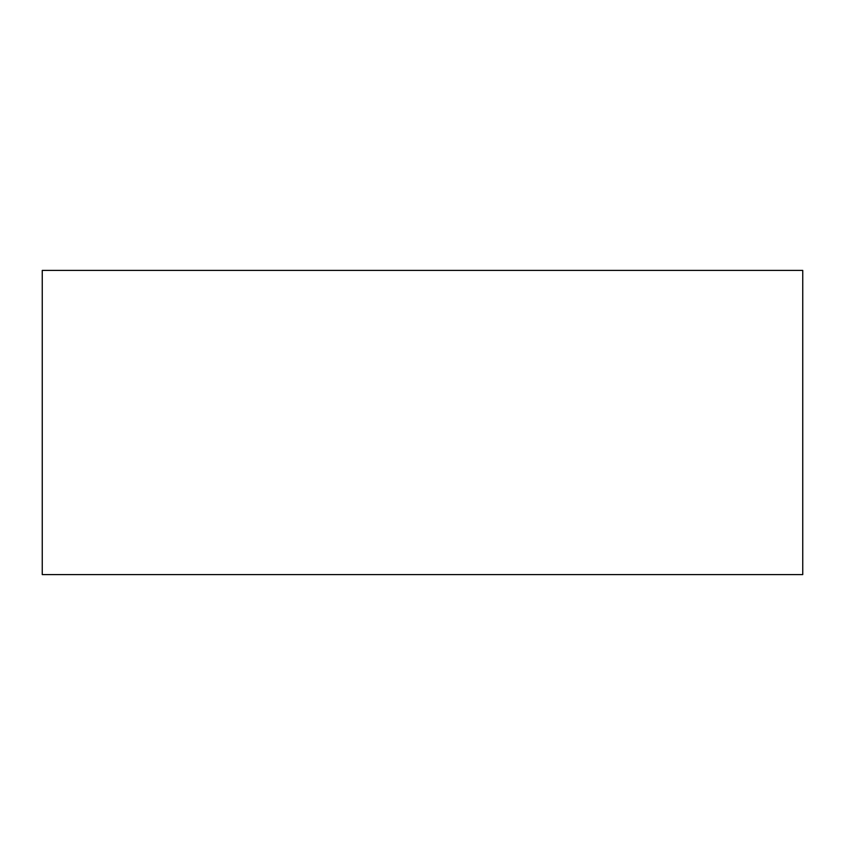 <?xml version="1.0" encoding="UTF-8"?>
<svg xmlns="http://www.w3.org/2000/svg" width="845" height="845" viewBox="0 0 845 845"><rect width="100%" height="100%" fill="white"/><g stroke="black" fill="none" stroke-linecap="round" stroke-linejoin="round"><path stroke-width="1.27" d="M42.25 574.6L42.25 270.4L802.75 270.4L802.75 574.6L42.25 574.6"/></g></svg>

